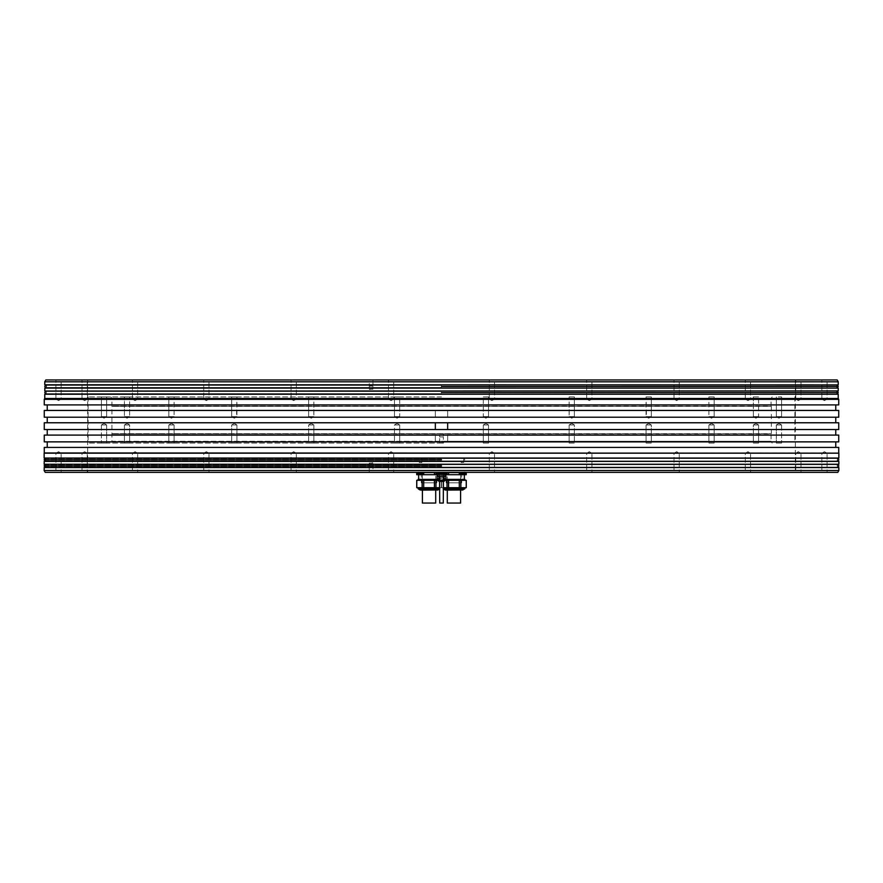 <?xml version="1.0" encoding="UTF-8"?>
<svg xmlns="http://www.w3.org/2000/svg" width="883" height="883" viewBox="0 0 883 883"><rect width="100%" height="100%" fill="white"/><g stroke="black" fill="none" stroke-linecap="round" stroke-linejoin="round"><path stroke-width="0.66" stroke-dasharray="4.42 3.31" d="M445.44 476.003L437.56 476.003M437.758 476.003L445.242 476.003M437.56 476.367L445.44 476.367L437.56 476.367M438.95 480.065L437.118 480.065L437.118 476.367L438.95 476.367L438.95 480.065L439.668 480.065L439.668 476.367L438.95 476.367M439.668 476.367L443.332 476.367L443.332 480.065L445.904 480.065M445.904 476.367L443.332 476.367M443.332 480.065L439.668 480.065M445.44 480.065L437.56 480.065L445.44 480.065M444.05 480.065L444.05 476.367M439.591 481.478L443.409 481.235L439.591 481.478M443.288 480.992L439.712 480.992M439.237 480.992L443.763 480.992M439.712 503.045L443.288 503.045M441.5 473.785L437.869 473.785L441.5 473.785M445.882 472.361L445.882 473.785L444.05 473.785L444.05 472.361L445.882 472.361L437.118 472.361L444.05 472.361M437.118 472.361L437.118 473.785L444.05 473.785M837.779 472.361L45.221 472.361M489.303 472.361L494.535 472.361L489.303 472.361L494.535 472.361L489.303 472.361L489.303 453.266L494.535 453.266L494.535 472.361L494.535 453.266L489.303 453.266L489.303 472.361M586.698 472.361L591.93 472.361L586.698 472.361L591.93 472.361L586.698 472.361L586.698 453.266L591.93 453.266L591.93 472.361L591.93 453.266L586.698 453.266L586.698 472.361M674.027 472.361L679.259 472.361L674.027 472.361L679.259 472.361L674.027 472.361L674.027 453.266L679.259 453.266L679.259 472.361L679.259 453.266L674.027 453.266L674.027 472.361M745.318 472.361L750.561 472.361L745.318 472.361L750.561 472.361L745.318 472.361L745.318 453.266L750.561 453.266L750.561 472.361L750.561 453.266L745.318 453.266L745.318 472.361M795.738 472.361L800.98 472.361L795.738 472.361L800.98 472.361L795.738 472.361L795.738 453.266L800.98 453.266L800.98 472.361L800.98 453.266L795.738 453.266L795.738 472.361M821.841 472.361L827.073 472.361L821.841 472.361L827.073 472.361L821.841 472.361L821.841 453.266L827.073 453.266L827.073 472.361L827.073 453.266L821.841 453.266L821.841 472.361M388.465 472.361L393.697 472.361L388.465 472.361L393.697 472.361L388.465 472.361L388.465 453.266L393.697 453.266L393.697 472.361L393.697 453.266L388.465 453.266L388.465 472.361M291.07 472.361L296.302 472.361L291.07 472.361L296.302 472.361L291.07 472.361L291.07 453.266L296.302 453.266L296.302 472.361L296.302 453.266L291.07 453.266L291.07 472.361M203.741 472.361L208.973 472.361L203.741 472.361L208.973 472.361L203.741 472.361L203.741 453.266L208.973 453.266L208.973 472.361L208.973 453.266L203.741 453.266L203.741 472.361M132.439 472.361L137.682 472.361L132.439 472.361L137.682 472.361L132.439 472.361L132.439 453.266L137.682 453.266L137.682 472.361L137.682 453.266L132.439 453.266L132.439 472.361M82.02 472.361L87.262 472.361L82.02 472.361L87.262 472.361L82.02 472.361L82.02 453.266L87.262 453.266L87.262 472.361L87.262 453.266L82.02 453.266L82.02 472.361M55.927 472.361L61.159 472.361L55.927 472.361L61.159 472.361L55.927 472.361L55.927 453.266L61.159 453.266L61.159 472.361L61.159 453.266L55.927 453.266L55.927 472.361M369.26 472.361L372.957 472.361L369.26 472.361L369.26 466.202L372.957 466.202L372.957 472.361M450.716 472.361L466.235 472.571L442.736 472.273L445.142 472.273L441.655 472.571L441.655 474.701L447.03 474.701L447.03 472.571L445.959 472.361L425.827 472.361L437.041 472.361L435.97 472.571L435.97 474.701L441.345 474.701L437.869 474.701M457.173 472.361L817.592 472.361L446.599 472.273M425.827 472.361L421.07 472.361L425.827 472.361L423.685 472.571L423.685 474.701L435.97 474.701L435.97 472.571L430.661 472.273L440.264 472.273L437.858 472.273L441.345 472.571L441.345 474.701L441.379 472.571L439.458 472.273L441.345 472.571L441.345 474.701L435.97 474.701L441.345 474.701L441.379 472.571L439.458 472.273L65.408 472.273L420.021 472.273L416.765 472.571L416.765 474.701L423.685 474.701L423.685 472.571L418.575 472.273L439.546 472.273L65.408 472.361L421.07 472.361L422.14 472.571L422.14 474.557M420.021 472.361L439.48 472.273L430.661 472.273L434.425 472.571L434.425 474.701L434.425 472.571L437.858 472.273L435.97 472.571L435.97 474.701L423.685 474.701L434.425 474.701L434.425 472.571L432.284 472.361M445.253 472.361L423.476 472.571M462.449 472.361L459.524 472.361L462.449 472.361M417.626 472.361L423.476 472.361L417.626 472.361M419.635 472.361L416.699 472.361L419.635 472.361M463.365 472.361L466.301 472.361L463.365 472.361M44.15 470.518L838.85 470.518M44.15 453.167L838.85 453.167M838.729 464.359L44.271 464.359M44.271 461.279L838.729 461.279M838.729 458.2L441.5 458.2L837.879 458.2L836.907 459.734L837.879 461.279L45.121 461.279L46.093 459.734L45.121 458.2L441.5 458.2L44.271 458.2M441.5 458.2L45.121 458.2M44.271 467.438L838.729 467.438M441.5 467.438L45.121 467.438L46.093 465.893L45.121 464.359L837.879 464.359L836.907 465.893L837.879 467.438L441.5 467.438M838.729 452.957L44.271 452.957M44.271 447.416L838.729 447.416M44.271 399.359L838.729 399.359M44.271 404.911L838.729 404.911M44.271 422.769L838.729 422.769M44.271 429.546L838.729 429.546M441.5 447.416L835.771 447.416L441.5 447.416M838.729 441.864L447.659 441.864L447.659 435.098L447.659 441.864L441.5 441.864L835.771 441.864L435.341 441.864L435.341 435.098L435.341 441.864L44.271 441.864M441.5 441.864L47.229 441.864L441.5 441.864M838.729 410.452L435.341 410.452L435.341 417.229L44.271 417.229M44.271 410.452L435.341 410.452L435.341 417.229L441.5 417.229L47.229 417.229L835.771 417.229L441.5 417.229L447.659 417.229L447.659 410.452L447.659 417.229L838.729 417.229M838.729 435.098L44.271 435.098M441.5 410.452L835.771 410.452L441.5 410.452M441.5 422.769L835.771 422.769L441.5 422.769M447.659 429.546L447.659 422.769M441.5 429.546L835.771 429.546L441.5 429.546M435.341 429.546L435.341 422.769M441.5 404.911L835.771 404.911L441.5 404.911M838.232 398.509L44.768 398.509M44.768 381.809L838.232 381.809M838.11 391.048L44.89 391.048M44.89 387.968L838.11 387.968M45.739 387.968L836.753 387.968L45.739 387.968L46.711 386.423L45.739 384.889L441.5 384.889L44.89 384.889M838.11 384.889L441.5 384.889L837.261 384.889L836.289 386.423L837.261 387.968L441.5 387.968L837.261 387.968M44.89 394.127L838.11 394.127M837.261 394.127L45.739 394.127L46.711 392.582L45.739 391.048L837.261 391.048L836.289 392.582L837.261 394.127L45.739 394.127M837.172 379.955L45.828 379.955M441.5 379.955L65.706 379.955L441.5 379.955M393.697 379.955L388.465 379.955L393.697 379.955L388.465 379.955L393.697 379.955L393.697 399.05L388.465 399.05L388.465 379.955L388.465 399.05L393.697 399.05L393.697 379.955M494.535 379.955L489.303 379.955L494.535 379.955L489.303 379.955L494.535 379.955L494.535 399.05L489.303 399.05L489.303 379.955L489.303 399.05L494.535 399.05L494.535 379.955M591.93 379.955L586.698 379.955L591.93 379.955L586.698 379.955L591.93 379.955L591.93 399.05L586.698 399.05L586.698 379.955L586.698 399.05L591.93 399.05L591.93 379.955M679.259 379.955L674.027 379.955L679.259 379.955L674.027 379.955L679.259 379.955L679.259 399.05L674.027 399.05L674.027 379.955L674.027 399.05L679.259 399.05L679.259 379.955M750.561 379.955L745.318 379.955L750.561 379.955L745.318 379.955L750.561 379.955L750.561 399.05L745.318 399.05L745.318 379.955L745.318 399.05L750.561 399.05L750.561 379.955M800.98 379.955L795.738 379.955L800.98 379.955L795.738 379.955L800.98 379.955L800.98 399.05L795.738 399.05L795.738 379.955L795.738 399.05L800.98 399.05L800.98 379.955M827.073 379.955L821.841 379.955L827.073 379.955L821.841 379.955L827.073 379.955L827.073 399.05L821.841 399.05L821.841 379.955L821.841 399.05L827.073 399.05L827.073 379.955M296.302 379.955L291.07 379.955L296.302 379.955L291.07 379.955L296.302 379.955L296.302 399.05L291.07 399.05L291.07 379.955L291.07 399.05L296.302 399.05L296.302 379.955M208.973 379.955L203.741 379.955L208.973 379.955L203.741 379.955L208.973 379.955L208.973 399.05L203.741 399.05L203.741 379.955L203.741 399.05L208.973 399.05L208.973 379.955M137.682 379.955L132.439 379.955L137.682 379.955L132.439 379.955L137.682 379.955L137.682 399.05L132.439 399.05L132.439 379.955L132.439 399.05L137.682 399.05L137.682 379.955M87.262 379.955L82.02 379.955L87.262 379.955L82.02 379.955L87.262 379.955L87.262 399.05L82.02 399.05L82.02 379.955L82.02 399.05L87.262 399.05L87.262 379.955M61.159 379.955L55.927 379.955L61.159 379.955L55.927 379.955L61.159 379.955L61.159 399.05L55.927 399.05L55.927 379.955L55.927 399.05L61.159 399.05L61.159 379.955M372.957 379.955L369.26 379.955L372.957 379.955L372.957 386.114L369.26 386.114L369.26 379.955M441.5 380.054L65.706 380.054L441.5 380.054M87.66 380.054L795.34 380.054L87.66 380.054L87.66 472.273L795.34 472.273L795.34 380.054M795.34 472.273L87.66 472.273M420.242 472.361L436.323 472.273M445.131 474.701L441.655 474.701L441.655 472.571L443.542 472.273L817.592 472.273L455.54 472.273L461.93 472.361L460.86 472.571L460.86 474.701L466.235 474.701L466.268 472.571L466.235 474.701L459.315 474.701L459.315 472.571L459.315 474.701L466.268 474.701L466.268 472.571L466.235 474.701M452.339 472.273L455.54 472.273L452.339 472.273M462.979 472.273L464.348 472.273L462.979 472.361M459.524 472.571L462.758 472.361M420.021 472.273L416.732 472.571L416.732 474.701L422.14 474.701L422.14 472.571L422.14 474.701L422.14 472.571L427.46 472.273L423.685 472.571L423.685 474.701L416.765 474.701L416.765 472.571L416.765 474.701M439.447 474.701L418.663 474.701L439.447 474.701L439.447 479.392L418.663 479.392L439.447 479.392L418.663 479.392L439.447 479.392L439.447 474.701L418.663 474.701L439.447 474.701M437.096 479.392L418.089 479.392L440.021 479.392L418.089 479.392L418.089 480.308L440.021 480.308L418.089 480.308M437.56 480.308L441.345 480.308L434.425 480.308L435.97 480.308L435.97 487.703L439.712 487.703M416.765 480.308L416.765 487.703L423.685 487.703L422.14 487.703L422.14 480.308L416.765 480.308L423.685 480.308L422.14 480.308L422.14 487.703L441.379 487.703L441.345 480.308L441.345 487.703L441.345 480.308L423.685 480.308L434.425 480.308L434.425 487.703L423.685 487.703L423.685 480.308L423.685 487.703L434.425 487.703L434.425 480.308L416.732 480.308L416.732 487.703L416.765 480.308L416.765 487.703L422.14 487.703L416.765 487.703M429.061 487.703L418.089 487.703L429.061 487.703M420.595 490.109L437.515 490.109L420.595 490.109M429.061 488.95L421.048 488.95L429.061 488.95M421.048 490.109L421.048 488.95L437.063 488.95L421.048 488.95L421.048 490.109L437.063 490.109L437.063 488.95L437.063 490.109M422.405 490.109L422.405 503.045L435.705 503.045L435.705 489.039L422.405 489.039L435.705 489.039L422.405 489.039L435.705 489.039L435.705 490.109M447.03 472.571L448.575 472.571L447.03 472.571L447.03 474.701L448.575 474.701L448.575 472.571L448.575 474.701L441.621 474.701L441.655 472.571L441.655 474.701L447.03 474.701L447.03 472.571L445.462 472.306M460.86 474.557L460.86 472.571L459.315 472.571L459.315 474.701L460.86 474.701L460.86 472.571L459.315 472.571M462.747 472.273L460.86 472.571L460.86 474.701M447.03 474.701L459.315 474.701M464.337 474.701L443.553 474.701L464.337 474.701L443.553 474.701L443.553 479.392L464.337 479.392L443.553 479.392L464.337 479.392L443.553 479.392L443.553 474.701L464.337 474.701L464.337 479.392M464.911 480.308L442.979 480.308L464.911 480.308L453.939 480.308L464.911 480.308L464.911 479.392L445.904 479.392M443.288 487.703L447.03 487.703L447.03 480.308L448.575 480.308L441.621 480.308L445.44 480.308M448.575 480.308L460.86 480.308L448.575 480.308L448.575 487.703L447.03 487.703L466.268 487.703L466.235 480.308L460.86 480.308L460.86 487.703L466.235 487.703L466.235 480.308L459.315 480.308L459.315 487.703L448.575 487.703L448.575 480.308L459.315 480.308L459.315 487.703L441.655 487.703L441.655 480.308L441.621 487.703L441.655 480.308L447.03 480.308L447.03 487.703L441.655 487.703L441.621 480.308L448.575 480.308L448.575 487.703M466.268 480.308L460.86 480.308L460.86 487.703L459.315 487.703L466.268 487.703L466.268 480.308M453.939 487.703L464.911 487.703L453.939 487.703M461.952 490.109L461.952 488.95L445.937 488.95L461.952 488.95L446.014 489.039L461.952 488.95L453.939 488.95L461.952 488.95L461.952 490.109L445.937 490.109L462.405 490.109L445.485 490.109M447.295 490.109L447.295 503.045L460.595 503.045L460.595 489.039L447.295 489.039L460.595 489.039L447.295 489.039L460.595 489.039L460.595 490.109M420.253 472.273L423.685 472.571M435.97 472.571L434.425 472.571M422.14 474.701L423.685 474.701M434.425 474.701L435.97 474.701M441.345 480.308L435.97 480.308L435.97 487.703L434.425 487.703L441.379 487.703L441.345 480.308M438.553 487.703L418.089 487.703L438.553 487.703M423.685 480.308L423.685 487.703M422.14 487.703L422.14 480.308M435.97 487.703L435.97 480.308M434.425 487.703L434.425 480.308M422.405 503.045L435.705 503.045L422.405 503.045M448.575 472.571L448.575 474.701M466.235 480.308L466.235 487.703M463.443 487.703L442.979 487.703L463.443 487.703M447.03 487.703L447.03 480.308M460.86 487.703L460.86 480.308M459.315 487.703L459.315 480.308M447.295 503.045L460.595 503.045L447.295 503.045M391.081 400.628L393.697 399.05L388.465 399.05L391.081 400.628L393.697 399.05L388.465 399.05L391.081 400.628M491.919 400.628L494.535 399.05L489.303 399.05L491.919 400.628L494.535 399.05L489.303 399.05L491.919 400.628M589.314 400.628L591.93 399.05L586.698 399.05L589.314 400.628L591.93 399.05L586.698 399.05L589.314 400.628M676.643 400.628L679.259 399.05L674.027 399.05L676.643 400.628L679.259 399.05L674.027 399.05L676.643 400.628M747.945 400.628L750.561 399.05L745.318 399.05L747.945 400.628L750.561 399.05L745.318 399.05L747.945 400.628M798.353 400.628L800.98 399.05L795.738 399.05L798.353 400.628L800.98 399.05L795.738 399.05L798.353 400.628M824.457 400.628L827.073 399.05L821.841 399.05L824.457 400.628L827.073 399.05L821.841 399.05L824.457 400.628M293.686 400.628L296.302 399.05L291.07 399.05L293.686 400.628L296.302 399.05L291.07 399.05L293.686 400.628M206.357 400.628L208.973 399.05L203.741 399.05L206.357 400.628L208.973 399.05L203.741 399.05L206.357 400.628M135.055 400.628L137.682 399.05L132.439 399.05L135.055 400.628L137.682 399.05L132.439 399.05L135.055 400.628M84.647 400.628L87.262 399.05L82.02 399.05L84.647 400.628L87.262 399.05L82.02 399.05L84.647 400.628M58.543 400.628L61.159 399.05L55.927 399.05L58.543 400.628L61.159 399.05L55.927 399.05L58.543 400.628M372.957 386.114L369.26 386.114M372.924 386.114L369.293 386.114L372.924 386.114L372.924 389.193L369.293 389.193L369.293 386.114M372.924 389.193L369.293 389.193L371.114 390.286L372.924 389.193M491.919 451.699L489.303 453.266L494.535 453.266L491.919 451.699L489.303 453.266L494.535 453.266L491.919 451.699M589.314 451.699L586.698 453.266L591.93 453.266L589.314 451.699L586.698 453.266L591.93 453.266L589.314 451.699M676.643 451.699L674.027 453.266L679.259 453.266L676.643 451.699L674.027 453.266L679.259 453.266L676.643 451.699M747.945 451.699L745.318 453.266L750.561 453.266L747.945 451.699L745.318 453.266L750.561 453.266L747.945 451.699M798.353 451.699L795.738 453.266L800.98 453.266L798.353 451.699L795.738 453.266L800.98 453.266L798.353 451.699M824.457 451.699L821.841 453.266L827.073 453.266L824.457 451.699L821.841 453.266L827.073 453.266L824.457 451.699M391.081 451.699L388.465 453.266L393.697 453.266L391.081 451.699L388.465 453.266L393.697 453.266L391.081 451.699M293.686 451.699L291.07 453.266L296.302 453.266L293.686 451.699L291.07 453.266L296.302 453.266L293.686 451.699M206.357 451.699L203.741 453.266L208.973 453.266L206.357 451.699L203.741 453.266L208.973 453.266L206.357 451.699M135.055 451.699L132.439 453.266L137.682 453.266L135.055 451.699L132.439 453.266L137.682 453.266L135.055 451.699M84.647 451.699L82.02 453.266L87.262 453.266L84.647 451.699L82.02 453.266L87.262 453.266L84.647 451.699M58.543 451.699L55.927 453.266L61.159 453.266L58.543 451.699L55.927 453.266L61.159 453.266L58.543 451.699M369.26 466.202L372.957 466.202M369.293 466.202L372.924 466.202L369.293 466.202L369.293 463.122L372.924 463.122L372.924 466.202M369.293 463.122L372.924 463.122L371.114 462.03L369.293 463.122M438.95 472.361L438.95 473.785M439.668 473.785L439.668 472.361L443.343 472.361L443.332 473.785M465.374 473.509L459.524 473.509M463.829 473.133L463.829 474.646L461.058 474.646L461.643 474.646L461.058 473.133M462.096 474.646L462.802 474.646L462.096 474.646L461.61 473.133L462.802 473.133L462.096 473.133L462.096 474.646M463.244 474.646L462.802 473.133L463.619 473.133L463.244 474.646M423.476 473.509L417.626 473.509M421.942 474.646L419.171 474.646M419.403 474.646L419.679 473.133L419.403 474.646M420.286 474.646L418.244 474.646L421.014 474.646L420.319 474.646L420.286 473.133L419.679 473.133L420.827 473.133L420.286 474.646M421.434 474.646L421.434 473.133L420.827 473.133L421.787 473.133L421.434 474.646M421.71 474.646L421.555 473.133L421.71 474.646M419.635 473.509L416.699 473.509L419.635 473.509M418.454 474.646L418.454 473.133L419.282 473.133L418.244 473.133L418.454 474.646M420.805 474.646L420.827 473.133L419.282 473.133L421.014 473.133L420.805 474.646M420.463 473.133L420.463 474.646L420.451 473.133M463.365 473.509L460.44 473.509L463.365 473.509M462.681 474.646L461.986 474.646L462.681 474.646M463.365 474.646L464.061 474.646L463.365 474.646M462.195 474.646L462.195 473.133L463.012 473.133L461.986 473.133L462.195 474.646M464.546 474.646L464.546 473.133L463.012 473.133L464.756 473.133L464.546 474.646M464.204 473.133L464.171 474.646L464.204 473.133M453.939 472.846L463.917 472.858L453.939 472.858M453.939 482.835L461.71 482.835L453.939 482.835M460.595 482.835L447.295 482.835L460.595 482.835L447.295 482.835L460.595 482.835L460.595 472.273L447.295 472.273L460.595 472.273L447.295 472.273L447.295 482.835L447.295 472.273L460.595 472.273L460.595 482.835M453.939 472.88L461.864 472.88L453.939 472.88M451.114 472.273L461.864 472.273L451.114 472.361M446.025 472.273L446.025 472.88L461.864 472.88L446.025 472.88L461.831 472.846L446.025 472.88L446.025 472.273L461.864 472.273L461.864 472.88L461.864 472.273L446.025 472.273M436.975 472.273L421.136 472.273L436.975 472.273L436.975 472.88L421.136 472.88L436.975 472.88L421.169 472.846L436.975 472.88L436.975 472.273L421.136 472.273L421.136 472.88L421.136 472.273L436.975 472.273M435.705 472.273L422.405 472.273L435.705 472.273L435.705 482.835L422.405 482.835L435.705 482.835L422.405 482.835L435.705 482.835L435.705 472.273L422.405 472.273L422.405 482.835L422.405 472.273L435.705 472.273M429.061 482.835L421.29 482.835L429.061 482.835M425.738 472.273L431.886 472.361L425.738 472.361M446.677 472.273L463.156 472.372L444.425 472.858L463.465 472.858L445.97 472.372M437.03 472.372L419.844 472.548L436.401 472.273M441.5 472.858L439.502 472.858L441.5 472.858M441.5 477.913L443.597 477.913L441.5 477.913M441.5 474.833L444.116 474.833L441.5 474.833M441.5 473.167L439.193 473.167L441.5 473.167M441.5 473.476L438.884 473.476L441.5 473.476M441.5 472.703L439.657 472.703L441.5 472.703M443.498 472.858L439.502 472.858M443.288 472.361L439.712 472.361L443.288 472.361L443.288 477.913L439.712 477.913L443.288 477.913M439.712 472.361L439.712 477.913M441.5 472.416L438.189 472.416L441.5 472.416M441.5 472.361L439.006 472.361L441.5 472.361M443.994 472.361L441.5 472.615C445.385 472.615 445.385 472.615 441.5 472.615C437.615 472.615 437.615 472.615 441.5 472.615C437.979 472.615 437.979 472.615 441.5 472.615C445.021 472.615 445.021 472.615 441.5 472.615L439.006 472.361M432.67 472.273L424.977 472.361L432.67 472.361M435.783 472.846L421.29 472.846L435.783 472.846M422.339 482.835L436.82 482.835L422.339 482.835M458.023 472.273L450.33 472.361L458.023 472.361M460.661 472.846L446.18 472.846L460.661 472.846M447.217 482.835L461.71 482.835L447.217 482.835M421.787 462.504L419.259 462.56L419.259 458.498L421.853 458.498L420.551 457.725L419.259 458.498L421.853 458.498L421.853 462.56L419.315 462.504M462.449 462.56L461.147 462.56L462.449 462.56M462.449 462.504L463.685 462.504L462.449 462.504M463.685 462.504L463.741 458.498L461.147 458.498L463.741 458.498L462.449 457.725L461.147 458.498L461.213 462.504M418.332 461.279L420.926 461.279L418.332 461.279L418.332 458.498L420.926 458.498L420.926 461.279M418.332 458.498L420.926 458.498L419.635 457.725L418.332 458.498M462.074 461.279L464.668 461.279L462.074 461.279L462.074 458.498L464.668 458.498L464.668 461.279M462.074 458.498L464.668 458.498L463.365 457.725L462.074 458.498M443.707 472.703L464.182 472.703L443.707 472.703M464.072 472.813L448.972 472.858L464.072 472.813M419.37 472.858L438.752 472.858L419.37 472.858M418.818 472.703L439.293 472.703L418.818 472.703M441.5 478.277L438.067 478.244L438.111 480.197L441.5 480.197L438.111 480.197L438.067 478.244L441.5 478.244M441.5 480.197L438.067 480.164L444.933 480.164L444.933 478.244L444.889 480.197L441.5 480.197M449.094 472.858L463.63 472.858L449.094 472.858M445.341 472.858L458.917 472.858L445.341 472.858M756.632 416.61L753.342 416.61L758.574 416.61L753.342 416.61L753.342 396.897L758.574 396.897L753.342 396.897L758.574 396.897L753.342 396.897L753.342 416.61L758.574 416.61L758.574 396.897L758.574 416.61L756.632 416.61M441.5 396.897L88.112 396.897L441.5 396.897M483.31 396.897L488.542 396.897L483.31 396.897L488.542 396.897L483.31 396.897L483.31 416.61L488.542 416.61L488.542 396.897L488.542 416.61L483.31 416.61L488.542 416.61L485.926 418.189L483.31 416.61L483.31 396.897M569.226 396.897L574.369 396.897L569.226 396.897M646.433 396.897L651.323 396.897L646.433 396.897M709.678 396.897L714.148 396.897L709.678 396.897M778.276 396.897L781.576 396.897L778.276 396.897M778.949 396.897L781.576 396.897L778.949 396.897M712.835 396.897L708.917 396.897L712.835 396.897M650.55 396.897L646.08 396.897L650.55 396.897M574.016 396.897L569.138 396.897L574.016 396.897M399.69 396.897L394.458 396.897L399.69 396.897L394.458 396.897L399.69 396.897L399.69 416.61L394.458 416.61L394.458 396.897L394.458 416.61L399.69 416.61L394.458 416.61L397.074 418.189L399.69 416.61L399.69 396.897M313.774 396.897L308.631 396.897L313.774 396.897M236.567 396.897L231.677 396.897L236.567 396.897M173.322 396.897L168.852 396.897L173.322 396.897M128.355 396.897L124.426 396.897L128.355 396.897M104.724 396.897L101.424 396.897L104.724 396.897M104.051 396.897L101.424 396.897L104.051 396.897M126.368 396.897L129.658 396.897L126.368 396.897M170.165 396.897L174.083 396.897L170.165 396.897M232.45 396.897L236.92 396.897L232.45 396.897M308.984 396.897L313.862 396.897L308.984 396.897M441.5 443.1L88.112 443.1L441.5 443.1M488.542 443.1L483.31 443.1L488.542 443.1L483.31 443.1L488.542 443.1L488.542 424.966L483.31 424.966L483.31 443.1L483.31 424.966L488.542 424.966L483.31 424.966L485.926 423.387L483.31 424.966L488.542 424.966L485.926 423.387L488.542 424.966L488.542 443.1M574.281 443.1L569.138 443.1L574.281 443.1M650.97 443.1L646.08 443.1L650.97 443.1M713.387 443.1L708.917 443.1L713.387 443.1M757.261 443.1L753.342 443.1L757.261 443.1M779.634 443.1L776.334 443.1L779.634 443.1M778.949 443.1L781.576 443.1L778.949 443.1M755.274 443.1L758.574 443.1L755.274 443.1M710.219 443.1L714.148 443.1L710.219 443.1M646.853 443.1L651.323 443.1L646.853 443.1M569.48 443.1L574.369 443.1L569.48 443.1M394.458 443.1L399.69 443.1L394.458 443.1L399.69 443.1L394.458 443.1L394.458 424.966L399.69 424.966L399.69 443.1L399.69 424.966L394.458 424.966L399.69 424.966L397.074 423.387L394.458 424.966L394.458 443.1M308.719 443.1L313.862 443.1L308.719 443.1M232.03 443.1L236.92 443.1L232.03 443.1M169.613 443.1L174.083 443.1L169.613 443.1M125.739 443.1L129.658 443.1L125.739 443.1M103.366 443.1L106.666 443.1L103.366 443.1M104.051 443.1L101.424 443.1L104.051 443.1M127.726 443.1L124.426 443.1L127.726 443.1M172.781 443.1L168.852 443.1L172.781 443.1M236.147 443.1L231.677 443.1L236.147 443.1M313.52 443.1L308.631 443.1L313.52 443.1M439.524 443.1L443.476 443.1L439.524 443.1L443.343 442.979L439.657 442.979L439.657 436.942L443.343 436.942L443.476 443.1M110.85 396.897L111.92 398.752L441.5 398.752L111.92 398.752L111.92 441.257L441.5 441.257L111.92 441.257L110.85 443.1M772.15 396.897L771.08 398.752L441.5 398.752L771.08 398.752L771.08 406.136L111.92 406.136L771.334 406.39L111.666 406.39L771.334 406.39L771.334 433.619L111.666 433.619L771.334 433.619L111.92 433.862L771.08 433.862L771.08 441.257L441.5 441.257L771.08 441.257L772.15 443.1M574.281 424.966L569.138 424.966L574.369 424.966L574.369 443.1L574.369 424.966L569.138 424.966L569.138 443.1L569.138 424.966L574.281 424.966M650.97 424.966L646.08 424.966L651.323 424.966L651.323 443.1L651.323 424.966L646.08 424.966L646.08 443.1L646.08 424.966L650.97 424.966M713.387 424.966L708.917 424.966L714.148 424.966L714.148 443.1L714.148 424.966L708.917 424.966L708.917 443.1L708.917 424.966L713.387 424.966M757.261 424.966L753.342 424.966L758.574 424.966L758.574 443.1L758.574 424.966L753.342 424.966L753.342 443.1L753.342 424.966L757.261 424.966M779.634 424.966L776.334 424.966L781.576 424.966L776.334 424.966L776.334 443.1L776.334 424.966L779.634 424.966M308.719 424.966L313.862 424.966L308.631 424.966L308.631 443.1L308.631 424.966L313.862 424.966L313.862 443.1L313.862 424.966L308.719 424.966M232.03 424.966L236.92 424.966L231.677 424.966L231.677 443.1L231.677 424.966L236.92 424.966L236.92 443.1L236.92 424.966L232.03 424.966M169.613 424.966L174.083 424.966L168.852 424.966L168.852 443.1L168.852 424.966L174.083 424.966L174.083 443.1L174.083 424.966L169.613 424.966M125.739 424.966L129.658 424.966L124.426 424.966L124.426 443.1L124.426 424.966L129.658 424.966L129.658 443.1L129.658 424.966L125.739 424.966M103.366 424.966L106.666 424.966L101.424 424.966L106.666 424.966L106.666 443.1L106.666 424.966L103.366 424.966M399.602 424.966L394.458 424.966L397.074 423.387L399.602 424.966M443.343 436.942L439.657 436.942L443.332 436.942L439.668 436.942L439.668 433.862L443.332 433.862L443.332 436.942M443.332 433.862L439.668 433.862L441.5 432.758L443.332 433.862M569.226 416.61L574.369 416.61L569.138 416.61L574.369 416.61L574.369 396.897L574.369 416.61L569.138 416.61L569.138 396.897L569.226 416.61M646.433 416.61L651.323 416.61L646.08 416.61L651.323 416.61L651.323 396.897L651.323 416.61L646.08 416.61L646.08 396.897L646.433 416.61M709.678 416.61L714.148 416.61L708.917 416.61L714.148 416.61L714.148 396.897L714.148 416.61L708.917 416.61L708.917 396.897L708.917 416.61L709.678 416.61M778.276 416.61L781.576 416.61L776.334 416.61L781.576 416.61L776.334 416.61L776.334 396.897L776.334 416.61L778.276 416.61M488.454 416.61L485.926 418.189L483.31 416.61L488.454 416.61M313.774 416.61L308.631 416.61L313.862 416.61L308.631 416.61L308.631 396.897L308.631 416.61L313.862 416.61L313.862 396.897L313.774 416.61M236.567 416.61L231.677 416.61L236.92 416.61L231.677 416.61L231.677 396.897L231.677 416.61L236.92 416.61L236.92 396.897L236.567 416.61M173.322 416.61L168.852 416.61L174.083 416.61L168.852 416.61L168.852 396.897L168.852 416.61L174.083 416.61L174.083 396.897L174.083 416.61L173.322 416.61M128.355 416.61L124.426 416.61L129.658 416.61L124.426 416.61L124.426 396.897L124.426 416.61L129.658 416.61L129.658 396.897L129.658 416.61L128.355 416.61M104.724 416.61L101.424 416.61L106.666 416.61L101.424 416.61L106.666 416.61L106.666 396.897L106.666 416.61L104.724 416.61M394.546 416.61L397.074 418.189L399.69 416.61L394.546 416.61M445.44 480.484L437.56 480.484M437.615 480.595L445.385 480.595M443.917 481.445L439.083 481.445M44.15 461.401L838.85 461.401M838.85 464.237L44.15 464.237M44.15 467.56L838.85 467.56M838.85 458.067L44.15 458.067M441.5 460.816L46.093 460.816L441.5 460.816M441.5 458.652L46.093 458.652L441.5 458.652M441.5 466.975L46.093 466.975L441.5 466.975M441.5 464.822L46.093 464.822L441.5 464.822M44.768 388.09L838.232 388.09M838.232 390.926L44.768 390.926M44.768 394.248L838.232 394.248M838.232 384.767L44.768 384.767M441.5 387.505L46.711 387.505L441.5 387.505M441.5 385.352L46.711 385.352L441.5 385.352M441.5 393.663L46.711 393.663L441.5 393.663M441.5 391.511L46.711 391.511L441.5 391.511M418.089 487.703L418.089 488.597L439.712 488.597M429.061 488.917L418.277 488.917L429.061 488.917M439.712 488.917L418.277 488.917L420.098 489.977L438.012 489.977L420.098 489.977L438.012 489.977L439.833 488.917L440.021 487.703L439.712 488.994M453.939 488.597L464.911 488.597L453.939 488.597M443.288 488.597L464.911 488.597L464.911 487.703M443.288 488.994L444.988 489.977L462.902 489.977L444.988 489.977L462.902 489.977L464.723 488.917L443.288 488.917M461.621 474.646L461.621 473.133L461.643 474.646M462.802 474.646L462.802 473.133L462.802 474.646M463.619 474.646L463.619 473.133L463.619 474.646M461.268 474.646L461.268 473.133L461.268 474.646M419.679 474.646L419.679 473.133L419.679 474.646M419.282 474.646L419.282 473.133L419.282 474.646M418.807 474.646L418.807 473.133L418.829 474.646M419.988 474.646L419.988 473.133L419.988 474.646M463.012 474.646L463.012 473.133L463.012 474.646M462.549 474.646L462.549 473.133L462.537 474.646M463.718 474.646L463.718 473.133L463.718 474.646M441.5 472.46L444.789 472.46L441.5 472.46M441.5 465.893L44.15 465.893L441.5 465.893M441.5 459.734L44.15 459.734L441.5 459.734M441.5 392.582L838.232 392.582L441.5 392.582M441.5 386.423L838.232 386.423L441.5 386.423M45.629 458.2L45.629 461.279M837.371 461.279L837.371 458.2M45.629 464.359L45.629 467.438M837.371 467.438L837.371 464.359M46.247 384.889L46.247 387.968M836.753 387.968L836.753 384.889M46.247 391.048L46.247 394.127M836.753 394.127L836.753 391.048M441.379 472.571L441.379 474.701L441.379 472.571L440.264 472.273L441.379 472.571M416.732 472.571L417.504 472.361M440.021 479.392L440.021 480.308L440.021 479.392M441.379 480.308L441.379 487.703L441.379 480.308M466.268 472.571L465.496 472.361M442.736 472.273L441.621 472.571L441.621 474.701L441.621 472.571L442.736 472.273M442.979 479.392L442.979 480.308L442.979 479.392M441.621 480.308L441.621 487.703L441.621 480.308M442.979 487.703L443.167 488.917L442.979 487.703M445.937 488.95L445.937 490.109L445.937 488.95M418.663 474.701L418.663 479.392M461.61 473.133L461.61 474.646L461.61 473.133M463.277 473.133L463.277 474.646L463.277 473.133M419.315 473.133L419.315 474.646L419.315 473.133M419.557 473.133L419.557 474.646M421.787 473.133L421.787 474.646L421.787 473.133M421.555 473.133L421.555 474.646M421.014 473.133L421.014 474.646A3.753 3.753 0 0 0 422.56 473.509L422.56 472.361M416.732 473.542A3.753 3.753 0 0 0 418.244 474.646L418.244 473.133M420.429 473.133L420.429 474.646L420.429 473.133M461.986 473.133L461.986 474.646A3.753 3.753 0 0 1 460.44 473.509L460.44 472.361M464.756 473.133L464.756 474.646A3.753 3.753 0 0 0 466.268 473.542M462.571 473.133L462.571 474.646L462.571 473.133M446.18 472.846L446.18 482.835L446.18 472.846M461.71 472.846L461.71 482.835L461.71 472.846M436.82 472.846L436.82 482.835L436.82 472.846M421.29 472.846L421.29 482.835L421.29 472.846M439.657 477.913L439.657 472.858M443.343 477.913L443.343 472.858M439.425 474.833L439.425 477.913L439.403 474.833M438.884 474.833L439.193 473.167L439.193 474.833M443.807 474.833L443.807 473.167L444.116 474.833M443.597 477.913L443.597 474.833L443.575 477.913M444.811 472.416L441.5 472.615L444.811 472.416M438.476 472.615L444.524 472.615M441.5 472.615L438.763 472.615L441.5 472.615M441.5 464.359L45.121 464.359M45.739 391.048L837.261 391.048M45.739 384.889L837.261 384.889M755.958 418.189L753.342 416.61L755.958 418.189L758.574 416.61L755.958 418.189M88.112 396.897L88.112 443.1M794.888 396.897L794.888 443.1M571.754 423.387L569.138 424.966L571.754 423.387L574.369 424.966L571.754 423.387M648.707 423.387L646.08 424.966L648.707 423.387L651.323 424.966L648.707 423.387M711.532 423.387L708.917 424.966L711.532 423.387L714.148 424.966L711.532 423.387M755.958 423.387L753.342 424.966L755.958 423.387L758.574 424.966L755.958 423.387M781.576 424.966L781.576 443.1L781.576 424.966L778.949 423.387L776.334 424.966L778.949 423.387L781.576 424.966M311.246 423.387L313.862 424.966L311.246 423.387L308.631 424.966L311.246 423.387M234.293 423.387L236.92 424.966L234.293 423.387L231.677 424.966L234.293 423.387M171.468 423.387L174.083 424.966L171.468 423.387L168.852 424.966L171.468 423.387M127.042 423.387L129.658 424.966L127.042 423.387L124.426 424.966L127.042 423.387M101.424 424.966L101.424 443.1L101.424 424.966L104.051 423.387L106.666 424.966L104.051 423.387L101.424 424.966M571.754 418.189L569.138 416.61L571.754 418.189L574.369 416.61L571.754 418.189M648.707 418.189L646.08 416.61L648.707 418.189L651.323 416.61L648.707 418.189M711.532 418.189L708.917 416.61L711.532 418.189L714.148 416.61L711.532 418.189M781.576 416.61L781.576 396.897L781.576 416.61L778.949 418.189L776.334 416.61L778.949 418.189L781.576 416.61M311.246 418.189L313.862 416.61L311.246 418.189L308.631 416.61L311.246 418.189M234.293 418.189L236.92 416.61L234.293 418.189L231.677 416.61L234.293 418.189M171.468 418.189L174.083 416.61L171.468 418.189L168.852 416.61L171.468 418.189M127.042 418.189L129.658 416.61L127.042 418.189L124.426 416.61L127.042 418.189M101.424 416.61L101.424 396.897L101.424 416.61L104.051 418.189L106.666 416.61L104.051 418.189L101.424 416.61"/><path stroke-width="1.32" d="M437.56 476.367L445.44 476.367M445.131 473.785L445.131 476.003L437.758 476.003L437.869 473.785M445.882 476.367L445.904 480.065L445.882 476.367L445.882 480.065L443.332 480.065L443.332 476.367L445.882 476.367M443.332 476.367L439.668 476.367L439.668 480.065L437.096 480.065L437.118 476.367L439.668 476.367M439.668 480.065L443.332 480.065M438.95 480.065L438.95 476.367M444.05 476.367L444.05 480.065M445.44 480.065L443.763 481.478L439.083 481.445L437.56 480.065M443.917 481.445L439.083 481.445L443.763 481.478M443.409 481.478L443.288 503.045L439.712 503.045L439.591 481.478M445.882 472.361L445.882 473.785L437.096 473.785L437.118 472.361M444.05 472.361L444.05 473.785M45.221 472.361L837.779 472.361L838.85 470.518L44.15 470.518L45.221 472.361M838.729 452.957L838.729 447.416L44.271 447.416L44.271 452.957L838.85 453.167L44.15 453.167L44.15 458.067L838.85 458.067L441.5 458.2L837.879 458.2L838.85 459.734L837.879 461.279L44.271 461.279L44.15 464.237L838.85 464.237L441.5 464.359L837.879 464.359L838.85 465.893L837.879 467.438L44.271 467.438L44.15 470.518M44.15 464.237L441.5 464.359M44.15 461.401L838.85 461.401L45.121 461.279L44.15 459.734L45.121 458.2M44.15 458.067L441.5 458.2M44.15 467.56L838.85 467.56L45.121 467.438L44.15 465.893L45.121 464.359M441.5 399.359L44.271 399.359L44.271 404.911L838.729 404.911L838.729 399.359L441.5 399.359M435.341 422.769L435.341 429.546L44.271 429.546L44.271 422.769L447.659 422.769L447.659 429.546L435.341 429.546M838.729 441.864L44.271 441.864L44.271 435.098L838.729 435.098L838.729 441.864M838.729 417.229L44.271 417.229L44.271 410.452L838.729 410.452L838.729 417.229M447.659 429.546L838.729 429.546L838.729 422.769L447.659 422.769M838.232 398.509L838.232 394.248L44.768 394.248L44.768 398.509L838.232 398.509L838.729 399.359M44.768 381.809L45.828 379.955L837.172 379.955L838.232 381.809L44.768 381.809L44.768 384.767L838.11 384.889L44.768 384.767M44.89 391.048L838.232 390.926L44.89 391.048M44.768 388.09L838.232 388.09L44.89 387.968L44.768 390.926M838.232 394.248L44.768 394.248M437.869 474.701L435.97 474.701L435.97 472.571L437.041 472.361M432.284 472.361L435.97 472.571M434.425 472.571L434.425 474.701L416.732 474.701L416.732 472.571L418.652 472.273M435.97 474.701L434.425 474.701M416.765 474.701L416.765 472.571M423.476 472.571L425.827 472.361M423.685 474.701L423.685 472.571M418.663 474.701L418.663 479.392M418.089 480.308L418.089 479.392L437.096 479.392M434.425 480.308L434.425 487.703L416.732 487.703L416.732 480.308L437.56 480.308M439.712 487.703L435.97 487.703L435.97 480.308M435.97 487.703L434.425 487.703M416.765 487.703L416.765 480.308M422.14 480.308L422.14 487.703M423.685 487.703L423.685 480.308M439.712 488.917L418.277 488.917L420.098 489.977L438.012 489.977L421.048 490.109M422.405 490.109L422.405 503.045L435.705 503.045L435.705 490.109M445.959 472.361L447.03 472.571L447.03 474.701L445.131 474.701M447.03 472.571L450.716 472.361M457.173 472.361L459.315 472.571L459.315 474.701L448.575 474.701L448.575 472.571M465.496 472.361L464.348 472.273L466.235 472.571L466.235 474.701L460.86 474.557M466.268 472.571L466.235 474.701M448.575 474.701L447.03 474.701M460.86 474.701L459.315 474.701M464.337 474.701L464.337 479.392M445.904 479.392L464.911 479.392L464.911 480.308M460.86 480.308L466.268 480.308L466.268 487.703L460.86 487.703L460.86 480.308L447.03 480.308L447.03 487.703L443.288 487.703M445.44 480.308L447.03 480.308M466.235 480.308L466.235 487.703M459.315 480.308L459.315 487.703L460.86 487.703M459.315 487.703L447.03 487.703M448.575 487.703L448.575 480.308M445.485 490.109L462.902 489.977L445.485 490.109L443.288 488.994M447.295 490.109L447.295 503.045L460.595 503.045L460.595 490.109M439.712 488.994L437.063 490.109M443.288 488.917L464.723 488.917L461.952 490.109M443.332 473.785L443.332 472.361M439.668 472.361L439.668 473.785M438.95 473.785L438.95 472.361M459.524 472.361L459.524 473.509L465.374 473.509L465.374 472.361M459.524 473.509A3.753 3.753 0 0 0 461.058 474.646L463.829 474.646A3.753 3.753 0 0 0 465.374 473.509M417.626 472.361L417.626 473.509L423.476 473.509L423.476 472.361M423.476 473.509A3.753 3.753 0 0 1 421.942 474.646L419.171 474.646A3.753 3.753 0 0 1 417.626 473.509M416.732 473.542A3.753 3.753 0 0 1 416.699 473.509L416.699 472.361M466.268 473.542A3.753 3.753 0 0 0 466.301 473.509L466.301 472.361M437.56 480.484L445.44 480.484L437.56 480.484M439.712 488.597L418.089 488.597L418.089 487.703M464.911 487.703L464.911 488.597L443.288 488.597M441.5 465.893L44.15 465.893L441.5 465.893M441.5 459.734L44.15 459.734L441.5 459.734M441.5 392.582L838.232 392.582L441.5 392.582M441.5 386.423L838.232 386.423L441.5 386.423M437.096 480.065L437.096 476.367M838.85 461.401L838.85 464.237M838.85 467.56L838.85 470.518M838.85 453.167L838.85 458.067M835.771 441.864L835.771 447.416M835.771 422.769L835.771 417.229M47.229 422.769L47.229 417.229M47.229 435.098L47.229 429.546M835.771 435.098L835.771 429.546M47.229 404.911L47.229 410.452M835.771 404.911L835.771 410.452M44.768 398.509L44.271 399.359M838.232 388.09L838.232 390.926M838.232 381.809L838.232 384.767M417.504 472.361L416.732 472.571M47.229 441.864L47.229 447.416M437.096 472.361L437.096 473.785M445.904 472.361L445.904 473.785M45.739 391.048L44.768 392.582L45.739 394.127M837.261 394.127L838.232 392.582L837.261 391.048M45.739 384.889L44.768 386.423L45.739 387.968M837.261 387.968L838.232 386.423L837.261 384.889"/></g></svg>
